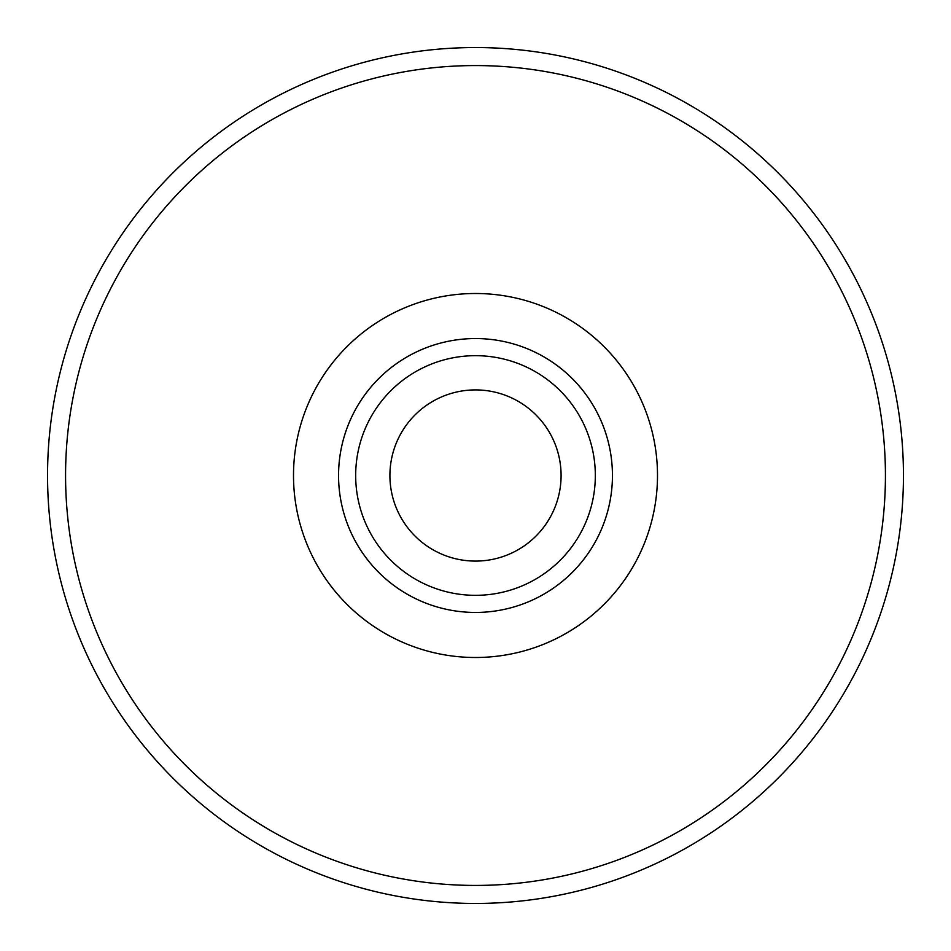 <?xml version="1.0" encoding="UTF-8"?>
<svg xmlns="http://www.w3.org/2000/svg" width="951" height="951" viewBox="0 0 951 951"><rect width="100%" height="100%" fill="white"/><g stroke="black" fill="none" stroke-linecap="round" stroke-linejoin="round"><path stroke-width="1.43" d="M903.45 475.5A427.95 427.95 0 0 1 475.5 903.45A427.95 427.95 0 0 1 47.55 475.5A427.95 427.95 0 0 1 475.5 47.55A427.95 427.95 0 0 1 903.45 475.5A427.95 427.95 0 0 1 475.5 903.45A427.95 427.95 0 0 1 47.55 475.5M595.326 475.5A119.826 119.826 0 0 1 475.5 595.326A119.826 119.826 0 0 1 355.674 475.5A119.826 119.826 0 0 1 475.5 355.674A119.826 119.826 0 0 1 595.326 475.5M612.444 475.5A136.944 136.944 0 0 1 475.5 612.444A136.944 136.944 0 0 1 338.556 475.5A136.944 136.944 0 0 1 475.5 338.556A136.944 136.944 0 0 1 612.444 475.5M389.91 475.5A85.59 85.59 0 0 1 475.5 389.91A85.59 85.59 0 0 1 561.09 475.5A85.59 85.59 0 0 1 475.5 561.09A85.59 85.59 0 0 1 389.91 475.5M885.429 475.5A409.929 409.929 0 0 1 475.5 885.429A409.929 409.929 0 0 1 65.571 475.5A409.929 409.929 0 0 1 475.5 65.571A409.929 409.929 0 0 1 885.429 475.5M657.498 475.5A181.998 181.998 0 0 1 475.5 657.498A181.998 181.998 0 0 1 293.502 475.5A181.998 181.998 0 0 1 475.5 293.502A181.998 181.998 0 0 1 657.498 475.5"/></g></svg>

